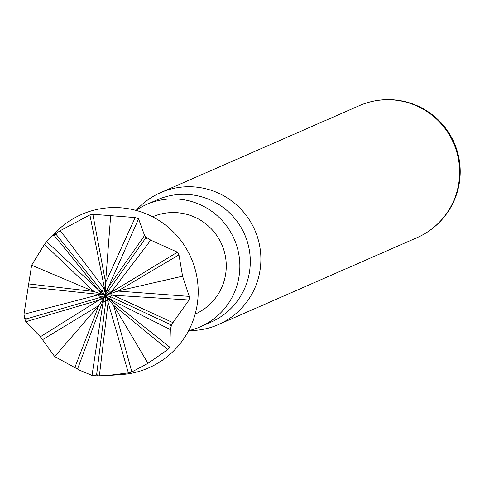 <?xml version="1.0" encoding="UTF-8"?>
<svg xmlns="http://www.w3.org/2000/svg" width="480" height="480" viewBox="0 0 480 480"><rect width="100%" height="100%" fill="white"/><g stroke="black" fill="none" stroke-linecap="round" stroke-linejoin="round"><path stroke-width="0.72" d="M136.356 210.132A72.03 71.334 66.4 0 1 160.566 192.654A72.03 71.334 66.4 0 1 238.14 206.364A72.03 71.334 66.4 0 1 256.68 283.452A72.03 71.334 66.4 0 1 218.328 324.63A72.03 71.334 66.4 0 1 189.066 330.552M135.984 210.384A66.81 66.162 66.4 0 1 146.79 204.384A66.81 66.162 66.4 0 1 218.742 217.098A66.81 66.162 66.4 0 1 235.938 288.6A66.81 66.162 66.4 0 1 200.364 326.79A66.81 66.162 66.4 0 1 188.622 330.654M146.79 204.384L157.248 199.806A66.81 66.162 66.4 0 1 229.2 212.526A66.81 66.162 66.4 0 1 246.396 284.022A66.81 66.162 66.4 0 1 210.822 322.212L200.364 326.79M26.682 318.834L101.022 297.234L98.106 294.924L24 314.256L24.588 317.874L26.682 318.834L25.332 320.466L25.848 321.714L40.35 336.774L54.696 356.574L79.95 370.368L92.016 375.408L95.172 375.726A77.79 77.034 -113.6 0 0 97.842 375.834L107.664 375.492L128.376 372.876L131.838 371.934L147.978 363.354L167.844 349.548L169.866 347.274L170.346 329.604L171.156 326.424A77.79 77.034 -113.6 0 0 172.068 323.898L189.084 300L189.24 296.388L182.574 276.192L178.968 254.844L177.438 252.192L150.744 240.144L147.546 238.104A77.79 77.034 -113.6 0 0 145.434 236.43L144.552 235.494L138.582 218.862L135.204 217.572L92.856 214.284L89.886 214.914L60.294 230.658L56.958 232.818L56.712 235.11L105.006 294.888L105.432 293.652L103.644 287.934L60.294 230.658M49.734 237.9L46.656 241.59L103.806 294.876L99.96 291.762L53.778 234.972L49.734 237.9L57.984 230.088A83.736 82.926 66.4 0 1 143.238 212.688A83.736 82.926 66.4 0 1 197.43 303.078A83.736 82.926 66.4 0 1 121.224 374.586L107.664 375.492M152.562 216.798A53.124 52.608 66.4 0 1 191.406 215.802A53.124 52.608 66.4 0 1 226.23 263.922A53.124 52.608 66.4 0 1 195.162 314.124M101.022 297.234L104.778 295.638L104.13 295.038L98.106 294.924M46.656 241.59L44.412 244.41L31.644 265.218L93.924 291.546L103.806 294.876L104.778 295.638L103.038 302.436L92.016 375.408M171.156 326.424L170.022 324.414L110.238 296.532L106.038 295.62L106.512 296.796L106.038 295.62L107.1 294.84L105.78 294.876L106.626 295.008L105.894 295.254L105.36 294.108L105.378 294.894L103.806 294.876L28.212 286.962L24 314.256M189.084 300L107.1 294.84L112.302 294.84L172.728 322.554M102.336 291.648L103.644 287.934M138.582 218.862L105.006 294.888L104.13 295.038L105.42 296.088L104.634 296.508L105.144 295.536L106.038 295.62L111.996 291.126L150.744 240.144M110.676 215.538L105.582 282.6L135.204 217.572M105.582 282.6L105.432 293.652L107.208 288.798L144.552 235.494M147.546 238.104L145.296 238.56L108.03 291.216L111.996 291.126M108.03 291.216L108.036 291.756L105.15 295.53L105.78 294.876L89.886 214.914M182.574 276.192L117.72 291.054L189.24 296.388M117.72 291.054L107.1 294.84L177.438 252.192M110.238 296.532L111.624 300.09L170.346 329.604M128.376 372.876L106.512 296.796L111.624 300.09M95.172 375.726L96.714 374.028L105.912 300.258L103.038 302.436M40.35 336.774L105.42 296.088L106.512 296.796L108.198 301.542L99.366 375.846M105.912 300.258L105.42 296.088L106.182 296.49L105.15 295.536L104.472 296.82L100.572 299.64L25.848 321.714M56.712 235.11L54.744 234.312L53.778 234.972M56.958 232.818A77.79 77.034 -113.6 0 0 54.744 234.312M145.296 238.56L145.434 236.43M170.022 324.414L172.068 323.898M24.588 317.874A77.79 77.034 -113.6 0 0 25.332 320.466M31.644 265.218L28.212 286.962M96.714 374.028L97.842 375.834M93.924 291.546L44.412 244.41M147.978 363.354L113.562 305.232L131.838 371.934M113.562 305.232L106.512 296.796L169.866 347.274M54.696 356.574L98.856 305.538L42.33 339.81M98.856 305.538L104.472 296.82L77.64 368.766M74.85 367.512L99.174 304.632M108.198 301.542L105.588 299.82M100.572 299.64L101.334 296.796M105.708 295.86L105.894 295.254L105.156 295.536L105.006 294.888L104.778 295.638L105.708 295.86M167.844 349.548L112.764 304.62M112.302 294.84L109.734 296.706M178.968 254.844L116.856 291.6M107.208 288.798L108.036 291.756M99.96 291.762L102.846 291.81M92.856 214.284L105.792 283.572M28.506 283.914L94.866 291.624M359.304 105.672A72.03 71.334 66.4 0 1 412.356 104.154A72.03 71.334 66.4 0 1 455.418 196.476A72.03 71.334 66.4 0 1 417.066 237.648A72.03 72.03 0 0 0 437.34 119.004A72.03 72.03 0 0 0 359.304 105.672L160.566 192.654M218.328 324.63L417.066 237.648"/></g></svg>
